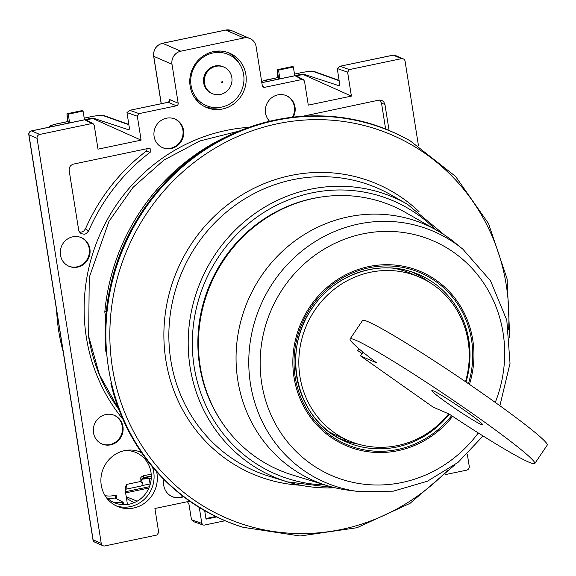 <?xml version="1.0" encoding="UTF-8"?>
<svg xmlns="http://www.w3.org/2000/svg" width="576" height="576" viewBox="0 0 576 576"><rect width="100%" height="100%" fill="white"/><g stroke="black" fill="none" stroke-linecap="round" stroke-linejoin="round"><path stroke-width="0.86" d="M221.335 66.283A14.479 13.73 -66.6 0 1 223.906 67.097A14.479 13.73 -66.6 0 1 230.76 85.831A14.479 13.73 -66.6 0 1 212.414 93.679A14.479 13.73 -66.6 0 1 205.056 76.27A14.479 13.73 -66.6 0 1 221.335 66.283M212.414 93.679L211.601 93.326A14.479 13.73 -66.6 0 1 204.242 75.917A14.479 13.73 -66.6 0 1 220.522 65.93A14.479 13.73 -66.6 0 1 223.092 66.744L223.906 67.097M223.452 52.92A27.85 26.402 113.4 0 0 191.844 89.014A27.85 26.402 113.4 0 0 236.743 98.165A27.85 26.402 113.4 0 0 223.452 52.92M222.35 81.605A0.554 0.526 -66.6 0 1 222.617 82.505A0.554 0.526 -66.6 0 1 221.724 82.325A0.554 0.526 -66.6 0 1 222.35 81.605M465.48 381.672A89.114 84.478 113.4 0 0 433.822 285.185A89.114 84.478 113.4 0 0 419.422 277.106A89.114 84.478 113.4 0 0 316.318 308.023A89.114 84.478 113.4 0 0 318.557 418.075A89.114 84.478 113.4 0 0 348.682 440.698A89.114 84.478 113.4 0 0 448.69 413.863M360.533 355.918L376.567 362.851A111.398 6.898 34 0 1 350.114 338.911A111.398 6.898 34 0 1 446.299 395.532A111.398 6.898 34 0 1 534.758 463.586A111.398 6.898 34 0 1 449.208 414.086L433.174 407.153L360.533 355.918L362.088 353.614L357.761 350.561L358.97 348.775M363.046 352.195L362.088 353.614M534.758 463.586L547.2 445.154A111.398 6.898 -146 0 0 458.741 377.1A111.398 6.898 -146 0 0 362.556 320.479L350.114 338.911M481.032 424.426A30.636 1.901 34 0 1 452.182 406.49A30.636 1.901 34 0 1 431.863 390.514A30.636 1.901 34 0 1 458.309 406.08A30.636 1.901 34 0 1 482.638 424.8A30.636 1.901 34 0 1 481.032 424.426M419.422 277.106L411.278 273.586A89.114 84.478 113.4 0 0 392.969 268.142M329.098 431.791A89.114 84.478 113.4 0 0 336.305 435.348L348.682 440.698M105.703 351.158C101.772 283.752 123.35 225.648 170.438 176.846C228.341 117.972 319.486 99.274 391.529 131.544L391.529 131.544A211.651 200.635 113.4 0 0 105.804 351.281L105.811 351.288A211.651 200.635 -66.6 0 1 274.946 120.074A211.651 200.635 -66.6 0 1 391.536 131.544A211.651 200.635 -66.6 0 1 410.227 140.875L455.573 176.429L488.52 223.56L507.082 278.849L509.782 337.889M111.506 383.278L110.945 383.767A211.651 200.635 113.4 0 0 223.517 520.078A211.651 200.635 -66.6 0 1 110.959 383.774L111.686 384.041A211.572 200.563 -66.6 0 1 106.538 351.554L105.782 351.058M454.853 464.897L409.997 503.374L356.99 527.724L300.089 535.997L243.122 527.306A211.651 200.635 -66.6 0 1 223.524 520.085A211.651 200.635 113.4 0 0 223.524 520.085L223.517 520.078C165.204 493.25 127.649 447.797 110.858 383.702M339.026 438.343A90.785 86.062 113.4 0 0 339.552 438.574A90.785 86.062 113.4 0 0 347.875 441.648L341.489 439.2A90.785 86.062 -66.6 0 1 338.695 438.156M344.614 438.941L343.771 440.186M462.874 249.185L454.788 242.575A139.666 132.394 113.4 0 0 437.386 230.623A139.666 132.394 113.4 0 0 248.098 300.118A139.666 132.394 113.4 0 0 327.118 485.626A139.666 132.394 113.4 0 0 347.746 490.118L358.099 491.486A136.706 129.593 -66.6 0 1 260.561 305.503A136.706 129.593 -66.6 0 1 462.874 249.185L490.558 280.843L506.815 320.242L510.026 363.355L499.882 405.778M437.386 230.623L405.583 212.501A143.705 136.224 113.4 0 0 210.83 283.997A143.705 136.224 113.4 0 0 292.133 474.869L327.118 485.626M348.552 440.647L347.875 441.648A90.785 86.062 113.4 0 0 358.135 444.103M428.378 281.664A90.785 86.062 113.4 0 0 411.091 271.685M231.955 134.165A207.288 196.495 -66.6 0 0 104.796 312.034L105.638 317.347M104.796 312.034L106.236 310.824M201.355 102.751A27.295 25.87 -66.6 0 1 194.026 96.732M213.538 51.602A27.295 25.87 -66.6 0 1 222.948 52.819M124.654 450.605A27.295 25.87 -66.6 0 1 150.962 472.234A27.295 25.87 -66.6 0 1 136.03 501.811A27.295 25.87 -66.6 0 1 105.134 495.742M141.775 480.874L141.725 479.297L143.316 477.662L141.538 480.312L142.423 482.94L141.811 485.878L126.079 489.175L126.403 484.459L125.194 488.34L125.179 490.133L127.454 504.49M151.301 476.345L143.064 478.296L151.229 478.634M125.942 489.175L124.978 489.946M143.258 477.677L143.381 477.648A2.225 0.59 -101.8 0 0 143.568 475.754C140.839 476.69 139.709 478.627 140.191 481.572L142.423 482.94M141.437 452.498A29.52 27.986 113.4 0 0 140.832 452.225A29.52 27.986 113.4 0 0 103.428 468.216A29.52 27.986 113.4 0 0 117.396 506.419A29.52 27.986 113.4 0 0 146.246 501.883A29.52 27.986 113.4 0 0 156.974 473.486A29.52 27.986 113.4 0 0 156.658 471.802M245.858 74.477A29.52 27.986 -66.6 0 1 235.13 102.874A29.52 27.986 -66.6 0 1 206.28 107.41A29.52 27.986 -66.6 0 1 192.312 69.206A29.52 27.986 -66.6 0 1 229.716 53.222A29.52 27.986 -66.6 0 1 245.858 74.477M187.459 501.689L188.964 504.281L191.477 519.739L201.816 523.39L203.162 525.046L204.264 525.11L225.086 520.747M93.413 118.202L93.514 118.836L90.778 118.93L90.691 118.39L93.413 118.202L129.096 129.91L129.37 127.994L126.986 112.579L129.802 110.347L139.09 113.623L137.326 116.23L126.986 112.579M303.696 74.153L303.797 74.786L301.068 74.887L300.982 74.347L303.696 74.153L339.386 85.86L339.653 83.952L337.27 68.537L340.085 66.298L349.373 69.581L347.609 72.187L337.27 68.537M143.064 478.296L142.099 478.498M81.043 237.514A15.595 14.782 -66.6 0 1 89.244 248.602A15.595 14.782 -66.6 0 1 83.722 263.484A15.595 14.782 -66.6 0 1 68.666 266.141M183.11 496.332A15.595 14.782 -66.6 0 1 171.965 496.541M163.944 479.506A15.595 14.782 113.4 0 0 172.289 496.685A15.595 14.782 113.4 0 0 183.578 496.692M174.694 118.922A15.595 14.782 -66.6 0 1 182.894 130.01A15.595 14.782 -66.6 0 1 177.372 144.893A15.595 14.782 -66.6 0 1 162.317 147.542M183.55 130.291A15.595 14.782 113.4 0 0 175.018 119.059A15.595 14.782 113.4 0 0 155.261 127.505A15.595 14.782 113.4 0 0 162.641 147.686A15.595 14.782 113.4 0 0 177.883 145.296A15.595 14.782 113.4 0 0 183.55 130.291M286.142 95.58A15.595 14.782 -66.6 0 1 294.35 106.661A15.595 14.782 -66.6 0 1 292.421 117.18M114.077 415.238A15.595 14.782 -66.6 0 1 122.285 426.319A15.595 14.782 -66.6 0 1 116.755 441.209A15.595 14.782 -66.6 0 1 101.7 443.858M89.899 248.882A15.595 14.782 113.4 0 0 81.367 237.65A15.595 14.782 113.4 0 0 61.61 246.103A15.595 14.782 113.4 0 0 68.99 266.285A15.595 14.782 113.4 0 0 84.233 263.887A15.595 14.782 113.4 0 0 89.899 248.882M293.278 117.079A15.595 14.782 113.4 0 0 294.998 106.942A15.595 14.782 113.4 0 0 286.466 95.717A15.595 14.782 113.4 0 0 268.092 101.606A15.595 14.782 113.4 0 0 269.575 121.226M122.933 426.607A15.595 14.782 113.4 0 0 114.408 415.375A15.595 14.782 113.4 0 0 94.644 423.821A15.595 14.782 113.4 0 0 102.024 444.002A15.595 14.782 113.4 0 0 117.266 441.605A15.595 14.782 113.4 0 0 122.933 426.607M143.626 478.26L142.034 478.591L143.575 478.274L143.712 479.117A2.225 0.59 78.2 0 1 143.626 478.26L143.575 478.274M121.982 505.001L123.12 502.236A27.814 26.366 -66.6 0 1 113.306 502.193M107.726 498.427A27.302 25.884 113.4 0 0 115.034 497.981L123.12 502.236L123.199 502.726M303.797 74.786L351.396 96.098L308.29 105.127L304.502 81.216L303.437 79.682L302.054 79.488L264.73 87.307A2.225 2.11 -66.6 0 1 262.282 85.579L256.111 46.598A11.138 10.562 113.4 0 0 250.02 38.578A11.138 10.562 113.4 0 0 243.878 37.973L180.799 51.185A11.138 10.562 113.4 0 0 171.994 64.217L178.171 103.205A2.225 2.11 -66.6 0 1 176.414 105.811L139.09 113.623M115.034 497.981L116.143 495.007L116.755 498.888M215.712 516.492L205.934 518.544M204.689 510.667L206.028 519.149L216.619 516.931M193.608 521.662L191.477 519.739M339.487 66.37L393.278 55.159A3.341 0.886 -101.8 0 0 393.106 55.138A3.341 0.886 -101.8 0 0 392.954 55.224M129.204 110.412L168.271 102.29A3.341 0.886 -101.8 0 0 168.098 102.269A3.341 0.886 -101.8 0 0 167.954 102.355M93.514 118.836L141.113 140.141L98.006 149.17L94.219 125.266L93.154 123.732L91.771 123.538L39.73 134.438A3.341 3.168 113.4 0 0 37.087 138.348L101.232 543.341A3.341 3.168 113.4 0 0 104.897 545.926L156.946 535.025L158.702 532.418L154.915 508.507L189.763 501.206M85.068 119.657L85.615 119.686M295.351 75.614L295.898 75.643M148.903 488.016L125.618 492.89M126.223 496.706L137.153 501.199M134.136 502.69L126.482 498.341M199.289 507.47L201.816 523.39M90.778 118.93L86.062 119.923M141.113 140.141L137.326 116.23M301.068 74.887L296.352 75.874M351.396 96.098L347.609 72.187M445.795 474.523L466.589 470.167A3.341 3.168 113.4 0 0 469.231 466.258L467.309 454.14M418.478 145.814L405.086 61.265A3.341 3.168 113.4 0 0 401.414 58.68L349.373 69.581M385.639 129.11L381.542 103.262L379.742 100.022M302.947 116.23L378.842 100.13L381.557 100.296L383.551 101.578L384.876 104.04L389.081 130.507M69.163 170.59C68.962 167.242 70.423 165.074 73.562 164.081L148.615 148.356L150.012 148.558L150.941 149.616L150.682 151.747L150.17 152.287L146.146 151.229A189.374 179.518 113.4 0 0 85.478 228.852L88.654 230.897L86.206 233.64L84.492 234.252L81.043 233.633L78.811 230.897L69.163 170.59M79.466 232.171L82.102 231.984L83.714 231.12L85.478 228.852M88.654 230.897A189.18 179.33 -66.6 0 1 150.17 152.287M272.477 80.402L279.893 78.761L278.525 70.121L293.364 67.01L294.739 75.65L300.982 74.347M90.691 118.39L84.449 119.7L83.081 111.06L68.242 114.17L69.61 122.81L63.374 124.2M125.438 491.738L126.158 491.587L126.936 492.617M126.158 491.587L139.774 488.671L140.299 489.816M278.525 70.121L277.222 69.725L277.826 77.566L278.618 78.53L277.222 69.725L292.997 66.42L293.364 67.01M67.565 121.637L56.383 123.984A2.225 0.59 78.2 0 0 56.268 123.97L67.536 121.608L68.335 122.58L66.938 113.774L68.242 114.17M67.536 121.615L66.938 113.774L82.706 110.47L83.081 111.06M139.774 488.671L142.682 489.319M278.618 78.53L279.893 78.761M68.335 122.58L69.61 122.81M62.186 124.452L63.367 124.114M146.146 151.229L146.974 150.005L146.952 148.702M292.522 179.755A154.138 146.11 113.4 0 0 169.337 323.15A154.138 146.11 113.4 0 0 269.352 476.323L287.345 481.853A152.064 144.144 -66.6 0 1 201.312 279.878A152.064 144.144 -66.6 0 1 407.398 204.228L391.039 194.904A154.138 146.11 113.4 0 0 292.522 179.755M300.758 485.251A157.795 149.58 -66.6 0 1 163.966 340.409A157.795 149.58 -66.6 0 1 290.484 175.558A157.795 149.58 -66.6 0 1 419.054 211.673M435.442 229.514A148.723 140.976 113.4 0 0 205.157 281.549A148.723 140.976 113.4 0 0 324.979 484.97M334.944 487.757A152.064 144.144 -66.6 0 1 287.345 481.853L335.009 487.778M243.806 527.515A211.572 200.563 -66.6 0 1 106.524 317.261A211.572 200.563 -66.6 0 1 275.616 120.434A211.572 200.563 -66.6 0 1 410.846 141.228M508.637 329.314A208.649 197.784 113.4 0 0 277.25 123.79A208.649 197.784 113.4 0 0 130.961 426.427A208.649 197.784 113.4 0 0 447.826 469.944M223.07 423.994A142.942 135.504 -66.6 0 1 321.214 197.028M495.252 402.444A127.85 121.198 113.4 0 0 377.914 231.732A127.85 121.198 113.4 0 0 273.348 419.882A127.85 121.198 113.4 0 0 478.282 432.979M451.62 415.692A93.442 88.582 -66.6 0 1 328.399 433.85A93.442 88.582 -66.6 0 1 310.86 307.454A93.442 88.582 -66.6 0 1 423.727 274.334A93.442 88.582 -66.6 0 1 468.425 383.688M465.998 382.025A91.217 86.465 113.4 0 0 414.792 272.952A91.217 86.465 113.4 0 0 311.947 308.398A91.217 86.465 113.4 0 0 342.482 440.172A91.217 86.465 113.4 0 0 449.287 414.144M469.44 384.386A94.687 89.755 113.4 0 0 424.426 273.298A94.687 89.755 113.4 0 0 309.895 306.77A94.687 89.755 113.4 0 0 327.715 434.887A94.687 89.755 113.4 0 0 452.606 416.347M150.35 483.869L150.084 483.926A2.225 0.59 -101.8 0 0 150.185 484.459M339.084 80.705L313.697 71.633A2.225 2.102 -70.3 0 1 314.791 71.705L339.091 80.381M49.795 127.044A2.225 2.131 -65.2 0 1 50.501 126.763L50.702 126.857M277.855 77.587L266.666 79.934A2.225 0.59 -101.8 0 0 266.551 79.92A2.225 0.59 -101.8 0 0 266.465 79.978M266.666 79.934L261.626 81.418M149.213 478.418L150.084 483.926L142.142 485.582M90.727 118.613L92.174 118.31L92.239 118.735M92.153 118.174A2.225 0.59 78.2 0 0 92.174 118.31L92.981 118.145M220.543 107.309A29.52 27.986 -66.6 0 1 204.674 106.654M228.06 52.567A29.52 27.986 -66.6 0 1 239.407 63.677M152.402 466.891A29.52 27.986 -66.6 0 1 153.72 472.075A29.52 27.986 -66.6 0 1 143.698 499.874A29.52 27.986 -66.6 0 1 115.79 505.656M139.176 451.577A29.52 27.986 -66.6 0 1 141.934 453.211M140.191 481.572L126.403 484.459M151.2 474.156L143.568 475.754M116.143 495.007A25.078 23.774 -66.6 0 1 105.077 495.641M88.531 336.168A173.405 164.376 113.4 0 0 118.757 409.32M91.771 123.538L84.78 119.779L31.586 130.918A3.341 3.168 113.4 0 0 28.944 134.827L93.089 539.82A3.341 3.168 113.4 0 0 94.918 542.225A3.341 3.341 0 0 1 92.945 539.683A3.341 0.59 -9 0 0 93.089 539.82L101.232 543.341M39.73 134.438L31.586 130.918A3.341 0.886 -101.8 0 0 31.414 130.896A3.341 0.886 -101.8 0 0 31.248 131.011M28.908 134.503A3.341 0.59 -9 0 0 28.8 134.69A3.341 0.59 -9 0 0 28.944 134.827L37.087 138.348M93.038 539.503A3.341 0.59 -9 0 0 92.945 539.683L28.8 134.69A3.341 3.341 0 0 1 31.414 130.896L84.938 119.686M403.258 58.86L395.114 55.339A3.341 3.168 113.4 0 0 393.278 55.159L401.414 58.68M56.642 310.457A186.624 176.911 113.4 0 0 63.166 351.684M169.049 101.729A5.573 1.476 78.2 0 1 170.028 99.684L178.171 103.205M176.414 105.811L168.271 102.29A2.225 2.11 113.4 0 0 170.028 99.684M143.381 477.648L151.301 475.992M92.275 116.46A2.225 0.59 78.2 0 1 92.362 116.41C99.482 115.265 103.529 115.042 104.508 115.754A2.225 2.102 109.7 0 0 103.414 115.682C101.268 115.186 97.625 115.43 92.477 116.424L84.204 118.152M128.801 124.754L103.414 115.682M84.204 118.116L92.369 116.41A2.225 0.59 78.2 0 1 92.477 116.424M302.436 74.124A2.225 0.59 -101.8 0 0 302.458 74.261L303.264 74.095M313.697 71.633C311.551 71.143 307.908 71.388 302.76 72.374A2.225 0.59 -101.8 0 0 302.645 72.36A2.225 0.59 -101.8 0 0 302.558 72.418M301.01 74.563L302.458 74.261L302.53 74.686M56.383 123.984C51.538 125.086 49.572 126.014 50.501 126.763M143.712 479.117L147.658 478.289M243.878 37.973L225.648 30.089A2.225 0.59 -101.8 0 0 225.533 30.074A2.225 0.59 -101.8 0 0 225.432 30.132M162.346 43.351A2.225 0.59 78.2 0 1 162.446 43.286A2.225 0.59 78.2 0 1 162.562 43.301L225.648 30.089A11.138 10.562 -66.6 0 1 231.782 30.694L250.02 38.578M171.994 64.217L153.763 56.333A2.225 0.396 171 0 1 153.662 56.239A2.225 0.396 171 0 1 153.734 56.124M161.266 103.694L153.763 56.333A11.138 10.562 -66.6 0 1 162.562 43.301L180.799 51.185M262.577 86.378L264.73 87.307M302.054 79.488L295.063 75.73L261.828 82.692M384.955 104.443L381.542 103.262M122.717 418.99A176.746 167.544 -66.6 0 1 86.335 337.248A176.746 167.544 -66.6 0 1 248.832 127.339M302.76 72.374L294.494 74.102L302.652 72.36C310.406 71.186 314.453 70.97 314.791 71.705M139.889 488.707L149.436 486.713M444.362 234.9L407.398 204.228M358.099 491.486L393.278 491.177L427.406 481.226L458.05 462.377L483.048 435.989M342.482 440.172C296.381 419.069 280.757 351.929 312.055 308.419C334.267 274.37 378.972 259.006 414.792 272.952M277.826 77.558L261.612 81.331M395.114 55.339A3.341 3.341 0 0 0 393.106 55.138L339.581 66.348M56.527 309.737L63.252 352.202M129.298 110.398L168.098 102.269L169.265 101.398L169.193 101.844M104.508 115.754L128.801 124.43M56.275 123.97L50.645 125.676L48.665 127.282M161.186 103.716L153.662 56.239C153.252 49.558 156.182 45.245 162.446 43.286L225.533 30.074L231.782 30.694M123.581 504.698L123.264 502.661M193.529 521.64L203.162 525.046M85.824 119.794L93.161 123.732M296.114 75.744L303.444 79.69M118.706 409.198L99.446 374.782L88.661 336.298L89.244 277.409L108.958 221.378L132.991 187.423L163.937 160.07L199.937 140.947L238.946 131.126M103.061 545.746L94.918 542.225M295.229 75.636L261.821 82.634"/></g></svg>
